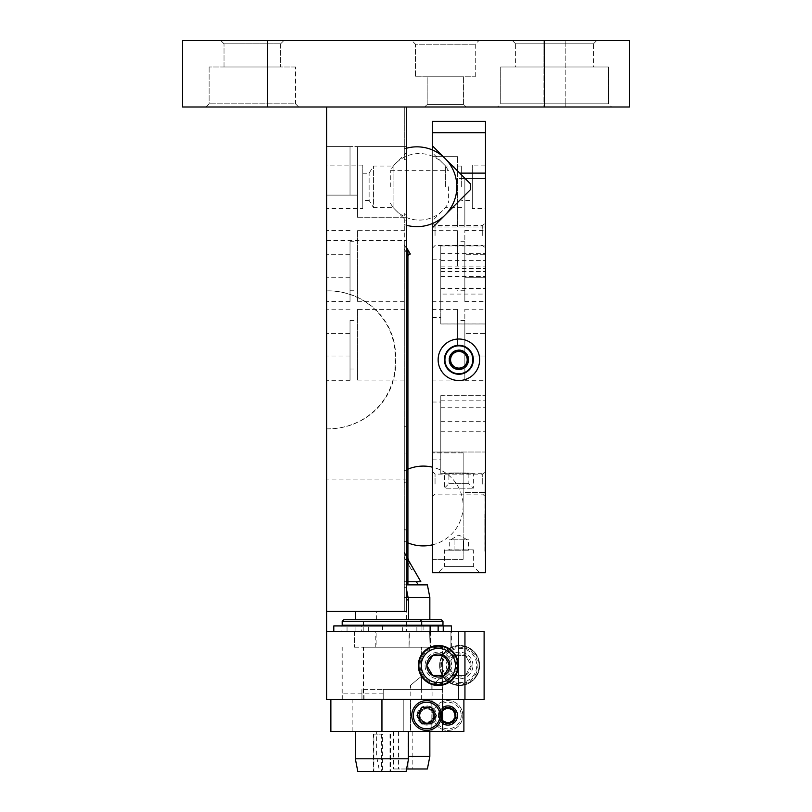 <?xml version="1.0" encoding="UTF-8"?>
<svg xmlns="http://www.w3.org/2000/svg" width="812" height="812" viewBox="0 0 812 812"><rect width="100%" height="100%" fill="white"/><g stroke="black" fill="none" stroke-linecap="round" stroke-linejoin="round"><path stroke-width="0.61" stroke-dasharray="4.06 3.04" d="M448.417 186.821L448.417 203L448.417 186.821M390.298 186.821L390.298 170.642L390.298 186.821M444.418 359.787L444.418 359.787A14.474 14.474 0 0 0 458.892 374.261A14.474 14.474 0 0 0 473.366 359.787L473.366 359.777M467.144 364.7L467.204 359.899A8.313 8.313 0 0 0 467.204 359.878M458.77 369.389L462.962 367.044A8.313 8.313 0 0 0 463.084 366.973M444.925 550.181L473.366 549.815L444.418 549.815L444.418 566.38L473.366 566.38L444.418 566.38L438.135 572.663M485.282 156.107L485.495 171.129M485.282 150.667L485.282 158.279L485.495 150.667M485.282 171.129L485.495 163.08M485.495 475.873L485.282 477.527L485.495 475.873M485.282 455.156L485.282 471.254L485.495 455.156M485.068 544.091L485.068 483.546L485.282 544.091M485.282 514.25L485.282 483.536L485.068 540.396L485.068 483.556L485.495 514.25M485.495 235.521L485.495 248.289L485.495 235.521M485.495 484.125L485.495 471.356L485.495 484.125M485.282 172.266L485.495 208.532L485.495 155.518M485.495 277.278L485.495 301.546L485.495 277.278L464.85 277.278L464.85 266.001L464.85 290.26L464.85 241.732L464.85 301.546L464.85 277.278L485.495 277.278M485.495 254.724L485.495 230.456L485.495 254.714L464.85 254.714L464.85 265.991L464.85 230.456L464.85 254.714L485.495 254.724M485.495 178.488L485.495 227.015L485.495 178.467L485.495 227.015L485.495 178.478L464.85 178.488L464.85 226.995L464.85 178.467L464.85 227.015L464.85 178.467L464.85 227.005L464.85 178.478L485.495 178.467L457.4 178.467L457.4 227.015L457.4 178.488L485.495 178.467M485.495 356.032L485.495 380.29L485.495 356.032L464.85 356.021L464.85 344.755L464.85 369.013L464.85 320.486L464.85 380.29L464.85 356.032L485.495 356.032M485.495 333.468L485.495 309.199L485.495 333.468L464.85 333.468L464.85 344.745L464.85 309.199L464.85 333.468L485.495 333.468M485.495 226.995L457.4 226.995L457.4 156.34L457.4 227.015L432.288 226.995L432.288 156.34L432.288 226.995L485.495 227.005M485.495 572.704L485.495 121.394M485.495 294.066L485.495 473.69L485.495 294.066L440.794 294.066L440.794 245.955L440.794 323.947L485.495 323.947M484.855 550.739L485.068 483.546L485.495 550.363M485.282 177.716L485.282 177.057L485.495 177.716M485.495 151.123L485.495 151.905M485.282 162.948L485.282 157.65L485.495 162.948M457.4 266.001L457.4 230.669L457.4 266.001M457.4 344.755L457.4 309.413L457.4 344.755M463.144 559.295L463.144 452.863L463.144 492.458L485.495 492.468L463.144 492.458L463.144 559.295L432.288 559.295L432.288 452.02L485.495 452.02L432.288 452.02L432.288 121.485L485.495 121.485M432.288 317.634L432.288 459.856L432.288 317.634L440.794 317.634L440.794 323.978L485.495 323.978M432.288 317.604L440.794 317.604L440.794 259.789L440.794 317.634M432.288 402.011L440.794 402.011L440.794 395.657L485.495 395.657M432.288 402.041L440.794 402.041L440.794 459.856L440.794 402.011M432.288 452.02L485.495 452.02M463.144 452.873L432.288 452.873M432.288 572.704L432.288 559.295M432.288 227.827L470.595 189.5L432.288 227.827M432.288 149.915L432.288 223.584M432.288 235.521L432.288 248.289L432.288 235.521M432.288 484.125L432.288 471.356L432.288 484.125M432.288 266.001L432.288 230.669L432.288 266.001M432.288 344.755L432.288 309.413L432.288 344.755M432.288 186.821L432.288 220.925L432.288 186.821M444.418 359.797C443.514 378.483 474.269 378.463 473.366 359.797C474.259 341.121 443.514 341.131 444.418 359.797L444.418 359.797A14.474 14.474 180 0 1 458.892 345.323A14.474 14.474 180 0 1 473.366 359.797A14.474 14.474 180 0 1 458.892 374.271A14.474 14.474 180 0 1 444.418 359.797M440.794 323.947L440.794 317.604M440.794 395.657L440.794 473.69L440.794 395.698L485.495 395.698M440.794 395.698L440.794 402.041M440.794 473.69L444.418 473.69C443.545 472.685 474.228 472.685 473.366 473.69C474.269 472.685 443.545 472.685 444.418 473.69L444.418 488.164L473.366 488.164L444.418 488.164L448.914 483.668L468.869 483.668L448.914 483.668L448.914 473.69L468.869 473.69L448.914 473.69M440.794 323.978L440.794 294.066M461.652 186.821L461.652 166.064L461.652 186.821M445.636 186.821L445.636 166.064L445.636 186.821M472.3 200.391L472.3 173.25L472.3 200.391L461.652 200.391M472.3 208.532L472.3 165.11L472.3 208.532L485.495 208.532M482.724 484.125L482.724 474.117L482.724 484.125M435.049 484.125L435.049 474.117L435.049 484.125M482.724 235.521L482.724 225.513L482.724 235.521M435.049 235.521L435.049 225.513L435.049 235.521M485.282 541.249L485.282 543.817L485.282 541.249M485.068 523.385L485.068 521.101L485.282 523.385M484.855 525.252L485.495 528.571M485.495 550.079L485.495 528.51M484.855 528.429L485.068 525.689L485.495 528.429M484.855 528.308L485.495 528.297M484.855 528.145L485.495 528.135M485.282 527.942L485.282 550.495L484.855 527.952M484.855 527.719L485.495 527.719L485.495 526.755L485.495 549.277L485.495 526.024M484.855 527.455L485.495 527.455M484.855 527.161L485.495 527.161M484.855 526.836L485.495 526.836M484.855 526.095L485.495 526.095M484.855 525.689L485.495 525.679L485.495 545.948L485.495 525.608M484.855 524.298L485.495 524.298M484.855 523.801L485.495 523.791M484.855 523.273L484.855 514.189L485.495 523.263M485.282 525.608L485.495 542.375M485.282 526.024L485.495 542.974M485.282 542.375L485.495 548.679M485.068 514.189L485.495 543.918M484.855 514.189L484.855 543.918L485.495 544.537M484.855 543.918L485.495 545.156M484.855 544.537L485.495 545.715M484.855 545.136L485.495 546.263L485.495 539.645M484.855 545.705L485.495 546.801M484.855 546.263L485.495 547.308M484.855 546.801L485.495 547.795M484.855 547.308L485.495 549.074M484.855 548.679L485.495 549.785M484.855 549.074L485.282 550.566M484.855 550.363L485.495 550.82M484.855 550.607L485.495 550.993M484.855 550.82L485.495 551.135M484.855 550.993L485.495 551.236M484.855 526.481L485.495 526.481L485.282 525.679M484.855 551.196L485.495 551.196M484.855 551.074L485.495 551.074M484.855 550.922L485.495 550.922M484.855 550.272L485.495 550.272M484.855 549.998L485.495 549.968M484.855 549.348L485.495 549.348M484.855 548.983L485.495 548.983M484.855 548.587L485.495 548.587M484.855 547.704L485.495 547.704M484.855 547.227L485.495 547.227M484.855 546.73L485.495 546.73M484.855 546.212L485.495 546.212M484.855 545.664L485.495 545.664M484.855 545.096L485.495 545.096M484.855 544.517L485.495 544.517M484.855 543.908L485.495 543.908M485.282 550.749L485.495 545.755M485.282 539.645L485.495 525.242M485.282 542.974L485.495 534.154M485.282 545.755L485.495 528.998M485.495 546.253L485.495 548.262M485.282 554.657L485.495 554.088M485.282 554.088L485.495 517.244M485.282 517.944L485.495 555.063M485.282 534.154L485.495 530.348M485.282 530.348L485.495 527.79M485.282 527.79L485.495 535.443M485.282 535.443L485.495 533.058M485.282 533.058L485.495 529.18M485.282 528.947L485.282 526.481M485.282 529.911L485.282 527.709M485.282 457.257L485.282 471.244L485.282 457.257M485.282 463.601L485.282 477.253L485.495 464.931M485.282 464.931L485.282 455.42L485.495 462.282M485.282 462.282L485.495 470.97L485.495 459.216M485.282 475.873L485.282 474.249L485.282 475.873M485.282 456.618L485.282 470.97L485.495 456.618M485.282 459.216L485.282 470.97L485.495 460.11M485.282 471.234L485.495 468.666L485.495 471.234M485.282 460.11L485.282 457.044L485.495 459.957M485.282 469.326L485.282 463.134L485.495 469.326M485.282 459.957L485.495 470.96L485.495 455.136M485.282 455.136L485.282 463.53M485.282 176.843L485.282 172.317L485.495 176.843M485.282 173.129L459.744 173.118L485.495 173.118M485.282 174.072L485.282 178.143L485.495 174.083M485.282 163.08L485.495 170.5M485.282 170.5L485.495 171.027M485.282 168.997L485.282 162.126L485.495 169.312M485.282 165.1L472.3 165.11M485.282 152.595L485.495 149.915L485.495 152.605M485.282 147.632L485.495 144.952L485.282 147.632M485.282 151.905L485.495 148.982L485.495 152.504M485.282 155.204L485.282 151.022M485.282 152.017L485.282 156.34M454.091 539.787L458.892 539.787L451.685 539.787L458.892 539.787L451.685 539.787L454.091 539.787L454.091 550.181L449.29 550.181L468.494 550.181L449.29 550.181L454.091 550.181L454.091 539.787M449.29 539.787L451.695 539.787L449.29 539.787L449.29 550.181M463.693 539.787L458.892 539.787L466.088 539.787L458.892 539.787L466.088 539.787L463.693 539.787L463.693 550.181L463.693 539.787M468.494 539.787L466.088 539.787L468.494 539.787L468.494 550.181M463.987 351.22A9.977 9.977 180 0 1 463.825 368.475A9.977 9.977 180 0 1 448.914 359.807A9.977 9.977 180 0 1 463.987 351.22A9.977 9.977 180 0 1 458.892 369.775A9.977 9.977 180 0 1 453.959 351.129A9.977 9.977 180 0 1 463.987 351.22M408.081 597.48L404.295 597.48L404.295 611.436L376.626 611.436L404.295 611.436L404.295 213.678L404.295 611.436L404.295 587.299L404.295 611.436L404.295 597.48L429.842 597.48M404.295 248.959C404.295 242.098 404.295 242.098 404.295 248.959C404.295 242.098 404.295 242.098 404.295 248.959C404.295 242.098 404.295 242.098 404.295 248.959C404.295 242.098 404.295 242.098 404.295 248.959L407.918 255.222L404.295 248.959L407.918 255.222L404.295 248.959L404.295 244.706L404.295 248.959L407.918 255.222L404.295 248.959M406.426 584.153L404.295 584.153L404.295 244.706L407.918 250.969L407.918 584.153L404.295 584.153L404.295 244.706L406.426 248.391M408.558 758.804L355.341 758.804M463.896 699.548L363.268 699.548L463.896 699.548L364.02 699.548L442.276 699.548L442.276 699.01L383.223 699.01L383.223 689.439L431.832 689.439L383.223 689.439L383.223 699.01L442.276 699.01L383.223 699.01L431.832 699.01L431.832 731.47L431.832 699.01L463.896 699.548L403.229 699.548L463.896 699.548L463.896 731.47L463.896 699.548L463.896 731.47L330.87 731.47M382.452 771.4L373.398 771.4L390.501 771.4L382.452 771.4L382.452 734.149L373.896 734.149L373.896 771.4M357.787 771.4L406.101 771.4M373.896 734.149L382.452 734.149M390.501 734.149L390.501 771.4M390.004 734.149L390.004 771.4M381.447 734.149L381.447 771.4M373.398 734.149L373.398 771.4M403.229 619.729L429.842 619.729L403.229 619.729M427.386 584.884L406.426 584.884M407.918 581.747L404.295 581.747L404.295 553.084L420.839 581.747L404.295 581.747L404.295 597.48L404.295 553.084L413.298 568.674L409.969 562.909L408.121 563.975L411.451 569.73L413.298 568.674L411.451 569.73L404.295 557.347C404.295 550.485 404.295 550.485 404.295 557.347C404.295 550.485 404.295 550.485 404.295 557.347L406.487 561.143L408.334 560.077M407.918 558.291L404.295 552.018L408.791 559.813L406.487 561.143L404.295 557.347C404.295 550.485 404.295 550.485 404.295 557.347C404.295 550.485 404.295 550.485 404.295 557.347L406.487 561.143L408.791 559.813L406.487 561.143L404.295 557.347L408.121 563.975L409.969 562.909L404.295 553.084L404.295 557.347L404.295 553.084L407.918 559.356M404.295 581.747L416.201 581.747L404.295 581.747M404.295 471.549L404.295 483.069L404.295 471.549M404.295 483.069A29.75 29.75 0 0 1 406.426 481.465L406.426 530.54L406.426 481.465A29.75 29.75 0 0 0 404.295 483.069L404.295 453.076L406.426 453.076L406.426 426.259L406.426 481.465L406.426 453.076L404.295 453.076L404.295 426.259L406.426 426.259L404.295 426.259L404.295 483.069M406.426 530.54A29.75 29.75 0 0 1 404.295 528.937L404.295 541.127L404.295 528.937A29.75 29.75 0 0 0 406.426 530.54L406.426 611.436L406.426 530.54M472.939 665.495A13.307 13.307 0 0 0 459.633 652.188A13.307 13.307 0 0 0 446.336 665.495A13.307 13.307 0 0 0 459.633 678.791A13.307 13.307 0 0 0 472.939 665.495A13.307 13.307 0 0 1 452.984 677.015A13.307 13.307 0 0 1 452.984 653.975A13.307 13.307 0 0 1 472.939 665.495M425.052 665.495A13.307 13.307 0 0 0 445.006 677.015A13.307 13.307 0 0 0 445.006 653.975A13.307 13.307 0 0 0 425.052 665.495A13.307 13.307 0 0 1 438.348 652.188A13.307 13.307 0 0 1 451.655 665.495A13.307 13.307 0 0 1 438.348 678.791A13.307 13.307 0 0 1 425.052 665.495M442.611 731.47L410.547 731.47L410.547 699.01L361.939 699.01L361.939 689.439L361.939 699.01L420.992 699.01L361.939 699.01L361.939 693.164L361.939 699.01L420.992 699.01L420.992 699.548L342.735 699.548L442.611 699.548L442.611 731.47L442.611 699.548L330.87 699.548L442.611 699.548L442.611 731.47L410.547 731.47L410.547 699.01L442.611 699.548L341.984 699.548L464.951 699.548L431.964 699.548L464.951 699.548L442.611 699.548L442.611 647.184L430.36 647.184L442.976 647.184L363.482 647.184L376.108 647.184L376.108 631.117L382.574 631.117L382.574 625.91L367.582 625.91L438.886 625.91L402.61 625.91L402.61 631.117L409.075 631.117L409.075 647.184L409.39 631.442L341.943 631.442L341.943 625.91L333.793 625.91M410.547 689.439L361.939 689.439L410.547 689.439L410.547 685.419L410.547 689.439L421.519 689.439L361.939 689.439L361.939 693.164L361.939 689.439L421.519 689.439L421.519 676.274A212.835 212.835 0 0 0 410.547 685.419A212.835 212.835 0 0 1 421.519 676.274L421.519 689.439L410.547 689.439M431.832 689.439L431.832 685.419L431.832 689.439L442.804 689.439L383.223 689.439L383.223 699.01L383.223 689.439L442.804 689.439L442.804 676.274A212.835 212.835 0 0 0 431.832 685.419A212.835 212.835 0 0 1 442.804 676.274L442.804 689.439L431.832 689.439M451.391 625.91L382.574 625.91M376.108 647.184L442.611 647.184M375.794 647.184L375.794 631.442L450.934 631.442L450.934 647.184L450.904 631.442L430.664 631.442L430.664 647.184M423.894 625.91L423.894 631.117L430.36 631.117M430.36 631.442L430.36 647.184M363.228 631.442L363.228 625.91M341.943 631.442L429.619 631.442L430.106 647.184L429.649 631.442L421.956 631.442L421.956 625.91M421.956 631.442L409.39 631.442M354.509 631.442L354.509 647.184L354.824 631.117L361.289 631.117L361.289 625.91L341.943 625.91M429.649 647.184L409.39 647.184M354.509 647.184L429.619 647.184M354.824 647.184L409.075 647.184M421.489 655.751A19.478 19.478 0 0 0 438.348 684.963A19.478 19.478 0 0 0 455.217 655.751A19.478 19.478 0 0 0 421.489 655.751M422.514 656.35A18.28 18.28 0 0 1 454.182 656.35A18.28 18.28 0 0 1 438.348 683.775A18.28 18.28 0 0 1 422.514 656.35M446.681 707.191A8.404 8.404 0 0 1 449.178 707.191A8.404 8.404 0 0 0 446.681 707.191L443.129 707.191L446.681 707.191M462.83 715.514A14.9 14.9 0 0 0 440.48 702.603A14.9 14.9 0 0 0 440.48 728.415A14.9 14.9 0 0 0 462.83 715.514A14.9 14.9 0 0 1 447.93 730.404A14.9 14.9 0 0 1 433.029 715.514A14.9 14.9 0 0 1 447.93 700.614A14.9 14.9 0 0 1 462.83 715.514M461.236 715.514A13.307 13.307 0 0 1 441.281 727.034A13.307 13.307 0 0 1 441.281 703.994A13.307 13.307 0 0 1 461.236 715.514M442.611 723.472A9.582 9.582 0 0 1 438.348 715.514L440.104 718.59A8.404 8.404 0 0 0 441.352 720.751L443.129 723.827L446.681 723.827A8.404 8.404 0 0 0 449.178 723.827L452.731 723.827L454.507 720.751A8.404 8.404 0 0 0 455.755 718.59L457.532 715.514L455.755 712.428A8.404 8.404 0 0 0 454.507 710.277L452.731 707.191L449.178 707.191L452.731 707.191L454.507 710.277A8.404 8.404 0 0 1 455.755 712.428L457.532 715.514L455.755 718.59A8.404 8.404 0 0 1 454.507 720.751L452.731 723.827L449.178 723.827A8.404 8.404 0 0 1 446.681 723.827L443.129 723.827L441.352 720.751A8.404 8.404 0 0 1 440.104 718.59L438.328 715.514L440.104 712.428A8.404 8.404 0 0 1 441.352 710.277L443.129 707.191L441.352 710.277A8.404 8.404 0 0 0 440.104 712.428L438.328 715.514A9.582 9.582 0 0 1 442.611 707.546M442.611 710.551A7.278 7.278 0 0 0 442.611 720.467M442.611 721.34A7.897 7.897 0 0 1 442.611 709.678M441.281 715.514A6.648 6.648 0 0 0 447.93 722.162A6.648 6.648 0 0 0 454.578 715.514A6.648 6.648 0 0 0 447.93 708.856A6.648 6.648 0 0 0 441.281 715.514M440.48 715.514A7.45 7.45 0 0 1 447.93 708.064A7.45 7.45 0 0 1 455.38 715.514A7.45 7.45 0 0 1 447.93 722.954A7.45 7.45 0 0 1 440.48 715.514A7.45 7.45 0 0 1 447.93 708.064A7.45 7.45 0 0 1 455.38 715.514A7.45 7.45 0 0 1 447.93 722.954A7.45 7.45 0 0 1 440.48 715.514M420.068 720.751A8.404 8.404 0 0 1 418.819 718.59L417.043 715.514A9.582 9.582 0 0 1 431.436 707.211A9.582 9.582 0 0 1 431.436 723.807A9.582 9.582 0 0 1 417.063 715.514L418.819 712.428A8.404 8.404 0 0 1 420.068 710.277L421.844 707.191L425.397 707.191A8.404 8.404 0 0 1 427.894 707.191L431.446 707.191L433.222 710.277A8.404 8.404 0 0 1 434.471 712.428L436.247 715.514L434.471 718.59A8.404 8.404 0 0 1 433.222 720.751L431.446 723.827L427.894 723.827A8.404 8.404 0 0 1 425.397 723.827L421.844 723.827L420.068 720.751M411.745 715.514A14.9 14.9 0 0 0 426.645 730.404A14.9 14.9 0 0 0 441.545 715.514A14.9 14.9 0 0 0 426.645 700.614A14.9 14.9 0 0 0 411.745 715.514M433.293 715.514A6.648 6.648 0 0 1 426.645 722.162A6.648 6.648 0 0 1 419.997 715.514A6.648 6.648 0 0 1 426.645 708.856A6.648 6.648 0 0 1 433.293 715.514M434.095 715.514A7.45 7.45 0 0 0 422.92 709.059A7.45 7.45 0 0 0 422.92 721.959A7.45 7.45 0 0 0 434.095 715.514A7.45 7.45 0 0 1 422.92 721.959A7.45 7.45 0 0 1 422.92 709.059A7.45 7.45 0 0 1 434.095 715.514M419.368 715.514A7.278 7.278 0 0 1 426.645 708.237A7.278 7.278 0 0 1 433.923 715.514A7.278 7.278 0 0 1 426.645 722.781A7.278 7.278 0 0 1 419.368 715.514M418.748 715.514A7.897 7.897 0 0 0 430.593 722.345A7.897 7.897 0 0 0 430.593 708.673A7.897 7.897 0 0 0 418.748 715.514M342.197 621.332L442.976 621.332M441.383 619.729L365.085 619.729L363.482 621.332L363.482 625.159L421.692 625.159L342.197 625.159M365.085 619.729L343.801 619.729M403.229 699.548L352.154 699.548L403.229 699.548L403.229 731.47L352.154 731.47L429.842 731.47L376.626 731.47L403.229 731.47L403.229 699.548M383.223 693.164L363.482 693.164L383.223 693.164M376.108 631.117L430.106 631.117M382.574 631.117L423.894 631.117M367.582 625.91L367.582 625.159L438.886 625.159L367.582 625.159M442.976 625.159L363.482 625.159M431.832 731.47L463.896 731.47L431.832 731.47M447.93 708.856A6.648 6.648 0 0 1 453.685 718.833A6.648 6.648 0 0 1 442.164 718.833A6.648 6.648 0 0 1 447.93 708.856M361.939 693.164L342.197 693.164L361.939 693.164M409.075 631.117L354.824 631.117M402.61 631.117L361.289 631.117M361.289 625.91L402.61 625.91M346.298 625.159L417.601 625.159L346.298 625.159M381.944 619.729L408.558 619.729L381.944 619.729M419.997 715.514A6.648 6.648 0 0 0 429.974 721.269A6.648 6.648 0 0 0 429.974 709.749A6.648 6.648 0 0 0 419.997 715.514M326.607 428.837C365.146 429.467 396.865 398.936 395.17 359.909C396.855 320.852 365.38 290.32 326.607 290.879L326.607 428.837C365.298 429.649 397.312 399.118 395.596 359.909C397.312 320.669 365.522 290.138 326.607 290.858L326.607 428.858M350.023 146.596L326.607 146.596L326.607 195.124L326.607 146.596L326.607 195.124L326.607 146.596L350.023 146.596L350.023 195.124L326.607 195.124L350.023 195.124L350.023 146.596L350.023 195.124L350.023 146.596L326.607 146.596L350.023 146.596L350.023 195.124L326.607 195.124L350.023 195.124L350.023 146.596L350.023 195.124L350.023 146.596L357.473 146.596L357.473 217.251L357.473 146.596L406.426 146.596L406.426 217.251L406.426 146.596L406.426 217.251L406.426 146.596L357.473 146.596L357.473 217.251L357.473 146.596L357.473 195.124L357.473 146.596L350.023 146.596M350.023 333.468L350.023 380.29L350.023 320.486L350.023 344.745L350.023 333.468L326.607 333.468L326.607 309.199L326.607 380.29L326.607 333.468L350.023 333.468M350.023 254.714L350.023 301.536L350.023 241.732L350.023 265.991L350.023 254.714L326.607 254.714L326.607 230.456L326.607 301.536L326.607 254.714L350.023 254.714M357.473 230.669L357.473 301.323L357.473 230.669L406.426 230.669L406.426 301.323L406.426 230.669M357.473 265.991L357.473 290.26L357.473 265.991M357.473 309.413L357.473 380.077L357.473 309.413L406.426 309.413L406.426 380.077L406.426 309.413M357.473 344.745L357.473 369.013L357.473 344.745M459.633 685.501A20.006 20.006 0 0 1 442.307 655.487A20.006 20.006 0 0 1 476.959 655.487A20.006 20.006 0 0 1 459.633 685.501A20.006 20.006 0 0 1 442.307 655.487A20.006 20.006 0 0 1 476.959 655.487A20.006 20.006 0 0 1 459.633 685.501M475.467 674.63A18.28 18.28 0 0 0 459.633 647.215A18.28 18.28 0 0 0 443.799 674.63A18.28 18.28 0 0 0 475.467 674.63M438.348 645.489A20.006 20.006 0 0 0 421.022 675.493A20.006 20.006 0 0 0 455.674 675.493A20.006 20.006 0 0 0 438.348 645.489M375.794 631.442L430.664 631.442M484.114 631.442L326.607 631.442L406.426 631.442L326.607 631.442L326.607 699.548L484.114 699.548L484.114 631.442M458.567 631.442L431.964 631.442L458.567 631.442L458.567 699.548L458.567 631.442M464.951 699.548L464.951 631.442M421.327 699.548L421.327 647.184M421.357 699.548L421.357 647.184M442.642 699.548L442.642 647.184M326.607 631.442L326.607 611.436L406.426 611.436L404.295 611.436L404.295 528.937L404.295 611.436L406.426 611.436L404.295 611.436L406.426 611.436L406.426 631.442L406.426 611.436L326.607 611.436L406.426 611.436L406.426 107.001L406.426 611.436L406.426 107.001L629.483 107.001L629.483 40.6L544.344 40.6L544.344 107.001M362.791 208.532L362.791 165.11L362.791 208.532L326.607 208.532L326.607 165.11L326.607 208.532M362.791 200.391L362.791 173.25L362.791 200.391L369.115 200.391L369.115 173.25L369.115 200.391L373.439 207.567L373.439 166.064L373.439 207.567L393.079 207.567L393.079 166.064L393.079 207.567L406.426 220.925L406.426 152.717L406.426 220.925M362.791 173.25L369.115 173.25L373.439 166.064L393.079 166.064L406.426 152.717M326.607 611.436L326.607 107.001L406.426 107.001L404.295 107.001L404.295 159.812L404.295 107.001L406.426 107.001L326.607 107.001L406.426 107.001M406.426 479.05L406.426 240.667L406.426 479.05L326.607 479.05M476.502 675.229A19.478 19.478 0 0 1 442.773 675.229A19.478 19.478 0 0 1 459.633 646.017A19.478 19.478 0 0 1 476.502 675.229A19.478 19.478 0 0 0 459.633 646.017A19.478 19.478 0 0 0 442.773 675.229A19.478 19.478 0 0 0 476.502 675.229M474.431 674.041A17.093 17.093 0 0 1 444.834 674.041A17.093 17.093 0 0 1 459.633 648.402A17.093 17.093 0 0 1 474.431 674.041M465.398 675.472L453.878 675.472L448.112 665.495L453.878 655.517L465.398 655.517L471.153 665.495L465.398 675.472L453.878 675.472L448.112 665.495L453.878 655.517L465.398 655.517L471.153 665.495L465.398 675.472A11.52 11.52 0 0 1 448.112 665.495A11.52 11.52 0 0 1 465.398 655.517A11.52 11.52 0 0 1 465.398 675.472M408.01 731.744L393.637 731.744L412.831 731.744L408.01 731.744L408.01 768.984L393.637 768.984L408.01 768.984M393.637 731.744L393.637 768.984M398.408 731.744L398.408 768.984M398.459 731.744L398.459 768.984M408.06 731.744L408.06 768.984M412.831 731.744L412.831 768.984M429.842 756.398L408.558 756.398M406.579 768.984L427.386 768.984M404.295 213.678A29.75 29.75 0 0 0 406.426 214.581A29.75 29.75 0 0 1 404.295 213.678M406.426 158.919A29.75 29.75 0 0 0 404.295 159.812A29.75 29.75 0 0 1 406.426 158.919M543.918 66.99L608.411 66.99L500.71 66.99L608.411 66.99L500.71 66.99L608.411 66.99L543.918 66.99L543.918 103.814L500.71 103.814L608.411 103.814L500.71 103.814L608.411 103.814L543.918 103.814L543.918 107.001L565.203 107.001L497.523 107.001L611.598 107.001L497.523 107.001L611.598 107.001L497.523 107.001L543.918 107.001L543.918 43.797L515.61 43.797L593.511 43.797L515.61 43.797L593.511 43.797L515.61 43.797L593.511 43.797L543.918 43.797L543.918 66.99M224.021 66.99L280.637 66.99L224.021 66.99L224.021 43.797L224.021 66.99M280.637 43.797L224.021 43.797L280.637 43.797L280.637 66.99L280.637 43.797L283.835 40.6L220.834 40.6L283.835 40.6L280.637 43.797M415.47 76.785L475.274 76.785L415.47 76.785L415.47 44.213L475.274 44.213L415.47 44.213L475.274 44.213L415.47 44.213L411.857 40.6L478.897 40.6L411.857 40.6L478.897 40.6L411.857 40.6L415.47 44.213L415.47 76.785L475.274 76.785L415.47 76.785M295.538 66.99L209.12 66.99L295.538 66.99L295.538 103.814L209.12 103.814L295.538 103.814L298.725 107.001L295.538 103.814L295.538 66.99M427.173 76.785L463.571 76.785L427.173 76.785L463.571 76.785L427.173 76.785L427.173 104.454L463.571 104.454L427.173 104.454L463.571 104.454L427.173 104.454L427.173 76.785M543.918 40.6L596.698 40.6L512.423 40.6L596.698 40.6L543.918 40.6L543.918 43.797L543.918 40.6M224.021 43.797L220.834 40.6L224.021 43.797M565.203 40.6L596.698 40.6L565.203 40.6L565.203 103.814L608.411 103.814L565.203 103.814L565.203 40.6M209.12 66.99L209.12 103.814L205.933 107.001L298.725 107.001L205.933 107.001L209.12 103.814L209.12 66.99M404.295 587.299L406.101 587.299L404.295 587.299M267.655 40.6L267.655 107.001L182.517 107.001L182.517 40.6L544.344 40.6M565.203 107.001L611.598 107.001L565.203 107.001L565.203 103.814L565.203 107.001M424.625 107.001L466.129 107.001L424.625 107.001L466.129 107.001L424.625 107.001L427.173 104.454L424.625 107.001M406.426 599.885L408.558 599.885M267.655 107.001L326.607 107.001M381.944 611.436L355.341 611.436L381.944 611.436M404.295 150.849L404.295 159.812L404.295 150.849M407.918 255.374L410.283 254.004L407.918 255.374L410.283 254.004L406.426 247.325M440.794 431.761L485.495 431.761M440.794 421.682L485.495 421.682M440.794 400.164L485.495 400.164M440.794 407.746L485.495 407.746M440.794 268.62L485.495 268.62M440.794 271.533L485.495 271.533M440.794 260.591L485.495 260.591M440.794 253.324L485.495 253.324M440.794 266.884L485.495 266.884M440.794 276.476L485.495 276.476M440.794 288.463L485.495 288.463M463.144 559.285L432.288 559.285M463.144 452.863L432.288 452.863L463.144 452.863M445.453 158.837L444.834 158.218M368.323 631.442L368.323 625.91M416.86 631.442L416.86 625.91M347.039 631.442L347.039 625.91M381.944 731.47L381.944 699.548M350.023 356.021L326.607 356.021L350.023 356.021M350.023 277.278L326.607 277.278L350.023 277.278M448.417 170.642A33.251 33.251 0 0 0 390.298 170.642L448.417 170.642M390.298 203A33.251 33.251 0 0 0 448.417 203L390.298 203M472.848 550.181L473.366 549.815L473.366 566.38L479.638 572.663M464.85 241.732L457.4 241.732M464.85 290.26L457.4 290.26M464.85 320.486L457.4 320.486M464.85 369.013L457.4 369.013M432.288 259.789L440.794 259.789M432.288 459.856L440.794 459.856M468.869 473.69L468.869 483.668L473.366 488.164L473.366 473.69L485.495 473.69M440.794 268.518L485.495 268.518M440.794 268.721L485.495 268.721M440.794 245.955L485.495 245.955M461.652 166.064L445.636 166.064L432.288 152.717M461.652 207.567L445.636 207.567L432.288 220.925M457.4 309.413L432.288 309.413M457.4 380.077L432.288 380.077M457.4 156.34L432.288 156.34L457.4 156.351M457.4 230.669L432.288 230.669M457.4 301.323L432.288 301.323M461.652 173.25L472.3 173.25M432.288 496.893L435.049 494.122L482.724 494.122L485.495 496.893M432.288 471.356L435.049 474.117L482.724 474.117L485.495 471.356M432.288 248.289L435.049 245.518L482.724 245.518L485.495 248.289M432.288 222.752L435.049 225.513L482.724 225.513L485.495 222.752M464.85 380.29L485.495 380.29M464.85 309.199L485.495 309.199M464.85 301.546L485.495 301.546M464.85 230.456L485.495 230.456M467.204 539.787L458.892 534.986L450.579 539.787M376.626 619.729L376.626 611.436M404.295 541.127A39.91 39.91 0 0 0 407.918 542.852M432.288 544.872A39.91 39.91 0 0 0 432.288 467.133M407.918 469.153A39.91 39.91 0 0 0 404.295 470.879M410.791 731.47L410.791 685.206M432.075 731.47L432.075 685.196M451.391 647.184L451.391 631.442M355.077 631.442L355.077 625.91M430.106 647.184L430.106 631.442M352.154 731.47L352.154 699.548M442.976 676.132L442.976 647.184M363.482 693.164L363.482 647.184M364.02 699.548L364.02 693.164M421.692 676.132L421.692 647.184M342.197 693.164L342.197 647.184M342.735 699.548L342.735 693.164M350.023 309.199L326.607 309.199M350.023 380.29L326.607 380.29M350.023 230.456L326.607 230.456M350.023 301.536L326.607 301.536M357.473 217.251L406.426 217.251L357.473 217.251M357.473 301.323L406.426 301.323M357.473 380.077L406.426 380.077M341.984 699.548L341.984 647.184M431.964 699.548L431.964 631.442M363.268 699.548L363.268 647.184M362.791 165.11L326.607 165.11M350.023 290.26L357.473 290.26M350.023 241.732L357.473 241.732M350.023 195.124L357.473 195.124L350.023 195.124M350.023 369.013L357.473 369.013M350.023 320.486L357.473 320.486M326.607 240.667L406.426 240.667M379.072 768.984L376.626 756.398L376.626 731.47M512.423 40.6L515.61 43.797L512.423 40.6L515.61 43.797L515.61 66.99M596.698 40.6L593.511 43.797L596.698 40.6L593.511 43.797L593.511 66.99M475.274 76.785L475.274 44.213L478.897 40.6L475.274 44.213L475.274 76.785M500.71 66.99L500.71 103.814L500.71 66.99L500.71 103.814L497.523 107.001M608.411 66.99L608.411 103.814L608.411 66.99L608.411 103.814L611.598 107.001M463.571 104.454L463.571 76.785L463.571 104.454L466.129 107.001L463.571 104.454M406.101 587.299L406.426 588.933M404.295 224.599A39.91 39.91 0 0 0 406.426 225.249M444.651 215.454A39.91 39.91 0 0 0 445.636 214.469M406.426 148.241A39.91 39.91 0 0 0 404.295 148.89"/><path stroke-width="1.22" d="M466.017 347.79A13.966 13.966 180 0 1 465.723 371.967A13.966 13.966 180 0 1 444.925 359.614A13.966 13.966 180 0 1 466.017 347.79M466.281 347.343A14.474 14.474 0 0 0 444.418 359.787A14.474 14.474 0 0 0 458.892 374.251A14.474 14.474 0 0 0 466.281 347.343M463.084 366.973A8.313 8.313 0 0 0 467.204 359.909L467.265 355.098L463.134 352.641A8.313 8.313 0 0 0 450.579 359.686A8.313 8.313 0 0 0 454.517 366.862M467.204 359.878A8.313 8.313 0 0 0 463.134 352.641L459.013 350.195A9.602 9.602 0 0 0 450.64 354.885L450.518 364.486L458.77 369.389A9.602 9.602 0 0 0 467.265 355.098A9.602 9.602 0 0 0 459.013 350.195L450.64 354.885A9.602 9.602 0 0 0 458.77 369.389L467.144 364.689L467.265 355.098L459.013 350.195L450.64 354.885L450.518 364.486L458.77 369.389M462.962 367.044L467.144 364.7M454.771 367.014A8.313 8.313 0 0 0 462.83 367.115M473.366 359.777A14.474 14.474 0 0 0 458.892 345.303A14.474 14.474 0 0 0 444.418 359.777M485.495 171.19L485.495 172.266M432.288 223.584L432.288 227.817L470.595 189.5L470.595 183.969L432.288 145.663L432.288 121.394L485.495 121.394L485.495 572.704L432.288 572.704L485.495 572.612M485.495 132.681L432.288 132.681L485.495 132.681M459.744 173.118L485.495 173.118M438.135 572.663L479.638 572.663L438.135 572.663M432.288 227.817L432.288 572.612M438.135 359.777A20.757 20.757 0 0 0 469.265 377.742A20.757 20.757 0 0 0 469.265 341.801A20.757 20.757 0 0 0 438.135 359.777M444.834 158.218L432.288 145.673L432.288 149.915M445.453 158.837L470.595 183.979L470.595 189.5M408.558 758.804L406.101 771.4L357.787 771.4L355.341 758.804L408.558 758.804L408.558 731.47M429.842 619.729L429.842 597.48L408.081 597.48M406.426 584.884L427.386 584.884L429.842 597.48M408.334 560.077L407.918 558.291M407.918 559.356L420.839 581.747L407.918 581.747M333.793 631.442L333.793 625.91L451.391 625.91L451.391 631.442M443.24 631.442L443.24 625.91M421.489 655.751A19.478 19.478 0 0 1 455.217 655.751A19.478 19.478 0 0 1 438.348 684.963A19.478 19.478 0 0 1 421.489 655.751M423.549 656.949A17.093 17.093 0 0 0 438.348 682.587A17.093 17.093 0 0 0 453.157 656.949A17.093 17.093 0 0 0 423.549 656.949M426.828 665.495A11.52 11.52 0 0 0 444.113 675.472A11.52 11.52 0 0 0 444.113 655.517A11.52 11.52 0 0 0 426.828 665.495L432.593 675.472L444.113 675.472L449.868 665.495L444.113 655.517L432.593 655.517L426.828 665.495L432.593 655.517L444.113 655.517L449.868 665.495L444.113 675.472L432.593 675.472L427 665.789M442.611 720.467A7.278 7.278 0 0 0 454.598 718.407A7.278 7.278 0 0 0 442.611 710.551M442.611 709.678A7.897 7.897 0 0 1 455.288 718.366A7.897 7.897 0 0 1 442.611 721.34M418.819 718.59A8.404 8.404 0 0 0 420.068 720.751L421.844 723.827L425.397 723.827A8.404 8.404 0 0 0 427.894 723.827L431.446 723.827L433.222 720.751A8.404 8.404 0 0 0 434.471 718.59L436.247 715.514L434.471 712.428A8.404 8.404 0 0 0 433.222 710.277L431.446 707.191L427.894 707.191A8.404 8.404 0 0 0 425.397 707.191L421.844 707.191L420.068 710.277A8.404 8.404 0 0 0 418.819 712.428L417.043 715.514L418.819 718.59M411.745 715.514A14.9 14.9 0 0 1 434.095 702.603A14.9 14.9 0 0 1 434.095 728.415A14.9 14.9 0 0 1 411.745 715.514M413.338 715.514A13.307 13.307 0 0 0 433.293 727.034A13.307 13.307 0 0 0 433.293 703.994A13.307 13.307 0 0 0 413.338 715.514M442.611 707.546A9.582 9.582 0 0 1 457.095 718.285A9.582 9.582 0 0 1 442.611 723.472M442.976 621.332L342.197 621.332L343.801 619.729L441.383 619.729L442.976 621.332L442.976 625.159L421.692 625.159L421.692 621.332L420.098 619.729M330.87 699.548L330.87 731.47L463.896 731.47L463.896 699.548M442.611 731.47L442.611 699.548M346.298 625.91L346.298 625.159M342.197 621.332L342.197 625.159L421.692 625.159M438.348 645.489A20.006 20.006 0 0 0 421.022 675.493A20.006 20.006 0 0 0 455.674 675.493A20.006 20.006 0 0 0 438.348 645.489M464.951 631.442L326.607 631.442L326.607 699.548L464.951 699.548L464.951 631.442L484.114 631.442L484.114 699.548L464.951 699.548M267.655 40.6L267.655 107.001L182.517 107.001L182.517 40.6L629.483 40.6L629.483 107.001L326.607 107.001L326.607 631.442M406.426 107.001L406.426 611.436L326.607 611.436M408.558 756.398L429.842 756.398L429.842 731.47M429.842 756.398L427.386 768.984L406.579 768.984M544.344 40.6L544.344 107.001M406.426 588.933L408.558 599.885L406.426 599.885M326.607 107.001L267.655 107.001M406.426 248.391L407.918 250.969L407.918 584.153L406.426 584.153M406.426 247.325L410.283 254.004L407.918 255.374M438.145 631.442L438.145 625.91M381.944 731.47L381.944 699.548M355.341 758.804L355.341 731.47M407.918 542.852A39.91 39.91 0 0 0 432.288 544.872M432.288 467.133A39.91 39.91 0 0 0 407.918 469.153M430.106 631.442L430.106 625.91M438.886 625.91L438.886 625.159M417.601 625.91L417.601 625.159M418.19 584.884A16.626 16.626 0 0 0 416.201 581.747M408.558 619.729L408.558 599.885M355.341 619.729L355.341 611.436M406.426 225.249A39.91 39.91 0 0 0 444.651 215.454M445.636 214.469A39.91 39.91 0 0 0 406.426 148.241"/></g></svg>

